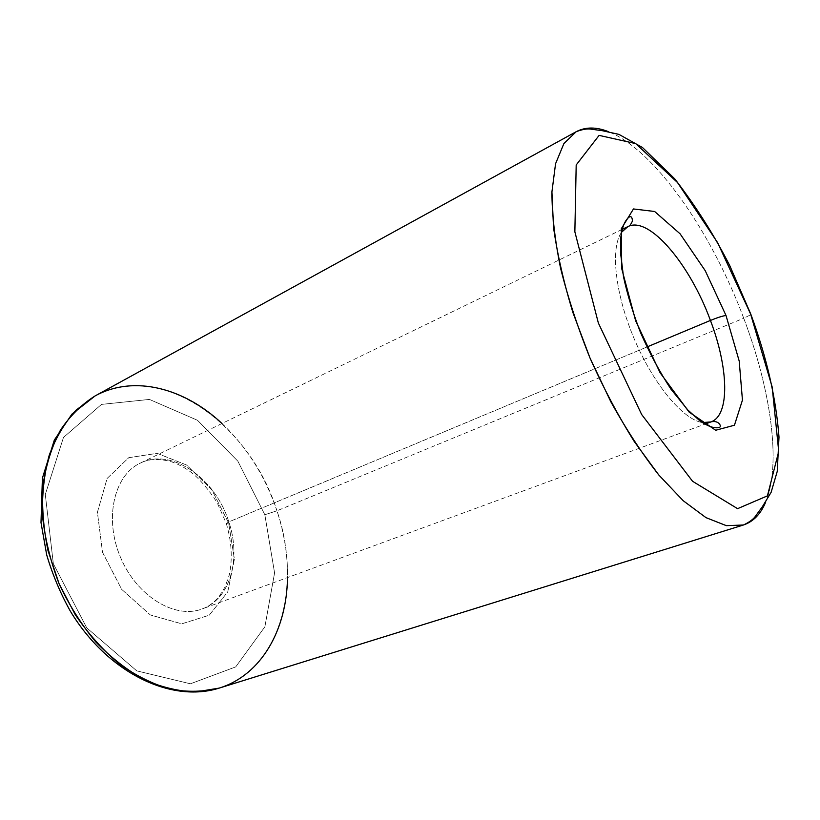<?xml version="1.0" encoding="UTF-8"?>
<svg xmlns="http://www.w3.org/2000/svg" width="820" height="820" viewBox="0 0 820 820"><rect width="100%" height="100%" fill="white"/><g stroke="black" fill="none" stroke-linecap="round" stroke-linejoin="round"><path stroke-width="0.61" stroke-dasharray="4.1 3.07" d="M219.237 688.093C281.034 669.099 302.395 583.994 276.945 510.798L264.839 514.745L274.577 572.913L264.88 626.808L235.719 666.885L190.414 683.798L136.776 670.873L86.766 627.894L53.341 563.719L45.295 494.491L63.478 437.439L101.495 404.404L149.424 399.422L197.487 420.281L237.851 461.168L264.839 514.745L237.851 461.168L197.487 420.281L149.424 399.422L101.495 404.404L63.478 437.439L45.295 494.491L53.341 563.719L86.766 627.894L136.776 670.873L190.414 683.798L235.719 666.885L264.88 626.808L274.577 572.913L264.839 514.745L276.945 510.798C250.52 424.842 161.212 359.355 95.048 395.957M228.677 523.119L211.837 489.868L186.642 465.053L157.194 453.337L128.75 457.693L107.102 478.46L97.406 512.315L102.531 552.332L121.678 589.375L150.326 614.949L181.773 623.835L209.274 615.184L227.745 591.886L234.397 559.168L228.677 523.119L234.397 559.168L227.745 591.886L209.274 615.184L181.773 623.835L150.326 614.949L121.678 589.375L102.531 552.332L97.406 512.315L107.102 478.46L128.75 457.693L157.194 453.337L186.642 465.053L211.837 489.868L228.677 523.119L226.32 523.478L228.677 523.119M228.831 521.889C215.598 478.449 171.523 447.177 140.189 463.177C114.052 475.21 103.863 518.63 120.601 557.559C137.022 596.622 175.347 619.407 202.15 608.942C230.297 599.072 241.326 558.512 228.831 521.889L226.32 523.478L228.831 521.889C241.326 558.512 230.297 599.072 202.15 608.942C175.347 619.407 137.022 596.622 120.601 557.559C103.863 518.63 114.052 475.21 140.189 463.177C171.523 447.177 215.598 478.449 228.831 521.889L646.888 347.014L228.831 521.889M621.55 232.255C610.223 247.999 615.02 293.827 634.352 339.172C653.591 384.559 683.255 419.809 702.453 422.577C683.255 419.809 653.591 384.559 634.352 339.172C615.02 293.827 610.223 247.999 621.55 232.255M743.73 318.232C711.668 232.49 655.016 149.916 608.276 131.589C655.016 149.916 711.668 232.49 743.73 318.232L750.966 314.624L743.73 318.232C770.718 389.244 781.614 463.751 765.726 501.994C781.614 463.751 770.718 389.244 743.73 318.232L276.945 510.798L743.73 318.232M221.984 423.499C247.025 447.279 265.352 476.379 276.945 510.798C284.273 533.051 287.789 555.314 287.482 577.577M622.165 229.385L140.189 463.177C148.369 458.872 158.578 458.339 170.796 461.588C177.766 463.812 184.674 467.472 191.521 472.566C199.906 479.259 208.434 489.263 217.126 502.578L226.32 523.478C231.66 541.702 232.654 558.871 229.292 574.994L224.946 587.171L219.124 596.519C213.989 602.649 208.331 606.79 202.15 608.942L704.954 424.135"/><path stroke-width="1.23" d="M646.888 347.014L710.428 320.435C690.163 264.727 649.184 215.516 627.894 226.607L621.55 232.255L627.894 226.607C649.184 215.516 690.163 264.727 710.428 320.435L646.888 347.014M702.453 422.577L710.93 421.931C730.169 415.309 728.539 367.78 710.428 320.435C728.539 367.78 730.169 415.309 710.93 421.931L702.453 422.577M726.007 315.474L705.22 270.672L680.098 233.823L654.637 211.488L633.46 208.957L621.293 228.749L621.734 268.683L635.643 320.784L660.1 372.762L689.087 412.05L715.686 430.254L734.443 425.231L742.448 400.109L739.209 361.087L726.007 315.474C722.697 315.915 717.51 317.565 710.428 320.435C717.51 317.565 722.697 315.915 726.007 315.474L739.209 361.087L742.448 400.109L734.443 425.231L715.686 430.254L689.087 412.05L660.1 372.762L635.643 320.784L621.734 268.683L621.293 228.749L633.46 208.957L654.637 211.488L680.098 233.823L705.22 270.672L726.007 315.474M750.597 314.029L717.613 242.658L677.515 182.563L635.684 143.592L599.102 135.382L576.193 164.974L574.861 231.804L598.344 322.978L641.65 414.5L692.572 481.289L737.58 508.666L767.428 495.864L778.723 451.41L772.173 387.019L750.597 314.029L772.173 387.019L778.723 451.41L767.428 495.864L737.58 508.666L692.572 481.289L641.65 414.5L598.344 322.978L574.861 231.804L576.193 164.974L599.102 135.382L635.684 143.592L677.515 182.563L717.613 242.658L750.597 314.029M608.276 131.589C596.15 126.823 585.459 126.854 576.214 131.692L563.904 143.551L555.56 163.733L551.922 191.931C551.962 214.43 554.843 239.829 560.562 268.14C567.922 297.558 577.731 327.518 590.01 358.022L610.89 401.872C626.275 429.516 642.265 453.911 658.849 475.046L683.173 500.692L705.999 517.645L726.325 525.651L743.402 525.005C753.303 521.704 760.745 514.037 765.726 501.994C760.745 514.037 753.303 521.704 743.402 525.005L726.325 525.651L705.999 517.645L683.173 500.692L658.849 475.046L634.301 441.59C618.218 415.883 603.458 388.024 590.01 358.022L572.924 312.563C563.688 282.295 557.221 253.851 553.51 227.242L551.922 191.931L555.56 163.733L563.904 143.551L576.214 131.692C585.459 126.854 596.15 126.823 608.276 131.589M750.966 314.624L750.741 314.019L750.966 314.624M287.482 577.577C286.887 629.022 261.857 674.932 219.237 688.093C170.929 703.447 107.246 672.595 70.243 610.992C60.331 593.188 52.49 574.512 46.719 554.986L41 522.565L42.404 478.121L54.346 440.032L71.955 414.1L95.048 395.957L76.045 410.143C64.841 422.484 55.903 437.521 49.21 455.254C44.075 474.288 41.871 494.839 42.609 516.907C45.131 539.396 50.614 561.669 59.071 583.717L75.286 614.723C88.345 633.819 103.033 650.239 119.33 663.985C136.161 675.864 153.268 684.3 170.632 689.302C187.77 692.264 203.965 691.865 219.237 688.093L195.826 691.926C179.17 691.434 162.135 687.437 144.73 679.944C127.459 670.442 111.13 657.773 95.755 641.927C81.313 624.502 69.085 605.098 59.071 583.717L47.99 550.517C43.306 527.865 41.676 505.899 43.091 484.62C46.217 464.253 52.008 446.09 60.465 430.11C70.212 415.719 81.744 404.332 95.048 395.957C134.101 374.402 184.531 388.239 221.984 423.499M704.954 424.135L710.93 421.931C719.007 419.635 722.851 427.476 718.463 427.671C713.502 428.368 707.26 426.031 699.716 420.66L687.785 409.969L670.955 389.151C659.762 372.116 649.614 353.236 640.502 332.5C633.071 313.312 627.402 294.718 623.497 276.74L620.494 252.478L620.873 236.918C622.154 227.068 624.861 220.488 628.991 217.187C631.092 215.865 632.24 217.146 632.425 221.031C630.836 224.618 629.329 226.474 627.894 226.607L622.165 229.385M95.048 395.957L576.214 131.692C582.641 129.242 587.797 128.422 591.671 129.242L602.515 130.728L618.957 134.398L642.449 147.487L674.798 178.903C695.883 206.271 714.199 235.176 729.759 265.618L750.741 314.019C766.608 356.987 776.027 398.018 779 437.101L777.247 471.387L771.107 492.348L762.354 506.729L755.896 515.575C753.805 518.937 749.634 522.084 743.402 525.005L219.237 688.093"/></g></svg>
